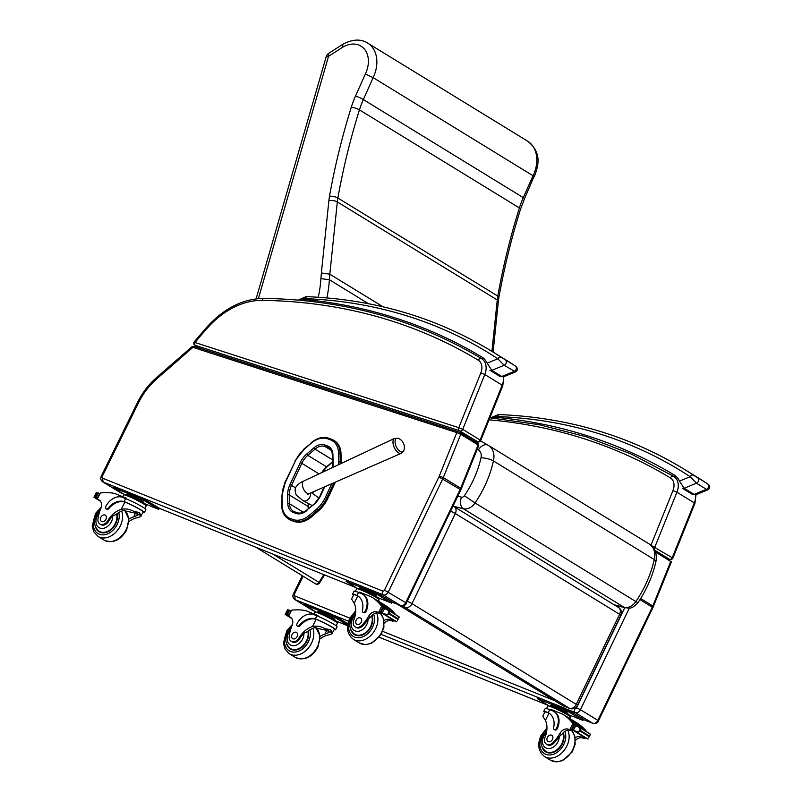 <?xml version="1.0" encoding="UTF-8"?>
<svg xmlns="http://www.w3.org/2000/svg" width="802" height="802" viewBox="0 0 802 802"><rect width="100%" height="100%" fill="white"/><g stroke="black" fill="none" stroke-linecap="round" stroke-linejoin="round"><path stroke-width="1.2" d="M323.797 574.613L319.016 582.392A3.048 2.256 121.5 0 1 315.507 583.806L315.507 583.806A3.048 2.256 121.5 0 1 315.497 583.806L255.898 547.255L315.497 583.806A3.048 3.048 0 0 0 319.687 582.803L272.85 554.092M637.951 602.653C630.823 610.202 629.47 607.716 625.229 607.796L624.136 607.335A12.13 9.002 121.5 0 0 635.866 601.55L475.065 502.964C483.927 489.822 490.062 475.817 493.471 460.96A18.356 13.624 -58.5 0 0 488.488 445.431A18.356 13.624 -58.5 0 0 488.278 445.31A9.133 6.115 120.1 0 0 488.197 445.26A9.133 6.115 120.1 0 0 478.393 449.952A9.223 6.847 121.5 0 1 481 457.822A9.133 2.576 12.5 0 1 493.471 460.96L654.272 559.555L655.926 561.611C657.319 553.32 654.342 549.139 653.901 548.568L649.289 544.027A18.356 13.624 121.5 0 1 654.272 559.555C650.863 574.412 644.728 588.407 635.866 601.55L637.961 602.653C646.612 589.851 652.607 576.157 655.936 561.58M625.229 607.796L614.733 605.129M461.481 497.17A9.133 5.965 104.4 0 0 463.335 508.739A12.13 9.002 -58.5 0 0 475.065 502.964L464.388 495.736A3.007 2.226 121.5 0 1 461.481 497.17L457.762 496.227M291.537 520.508L294.154 521.46L291.537 520.508A21.674 16.08 121.5 0 1 289.332 519.455L288.399 518.874A21.674 16.08 -58.5 0 0 290.595 519.937A1.093 0.722 -70.1 0 1 290.434 518.563A20.571 15.268 121.5 0 1 282.214 505.4L282.053 496.628A26.666 19.789 121.5 0 1 285.151 482.864L295.367 461A26.666 19.789 121.5 0 1 304.169 449.3L311.336 443.125A20.581 15.268 121.5 0 1 327.717 438.854L330.324 439.797A20.581 15.278 121.5 0 1 338.534 452.97L338.695 461.741A26.656 19.789 121.5 0 1 338.584 464.689M331.747 483.726L325.341 497.43L327.677 498.664L335.416 482.132M340.178 463.947A27.759 20.601 -58.5 0 0 340.218 461.842L340.068 453.07A21.674 16.09 -58.5 0 0 333.602 440.248L334.544 440.819A21.674 16.09 121.5 0 1 341 453.641L341.161 462.413A27.759 20.601 121.5 0 1 341.151 463.486M293.051 519.516A1.093 0.722 -70.1 0 0 293.211 520.879A21.674 16.08 -58.5 0 0 310.404 516.418L311.346 516.999L318.464 510.894L316.489 509.17L309.372 515.275A20.581 15.268 121.5 0 1 293.051 519.516L290.434 518.563M311.346 516.999A21.674 16.08 121.5 0 1 294.154 521.46M327.677 498.664A27.769 20.611 121.5 0 1 318.464 510.894M407.276 601.199A6.085 0.551 25.7 0 1 411.987 603.665A6.085 4.521 121.5 0 1 405.11 607.495L569.39 708.216A6.085 4.521 -58.5 0 0 576.257 704.387A6.085 0.551 25.7 0 1 577.5 705.399L620.828 615.284A6.085 0.551 -154.3 0 0 619.595 614.282A6.085 4.521 -58.5 0 0 618.522 607.465L454.253 506.734A6.085 6.085 0 0 0 453.25 506.242L453.25 506.242A6.085 4.04 111 0 1 453.691 506.463A6.085 4.521 121.5 0 1 454.253 506.734L454.253 506.734A6.085 4.521 121.5 0 1 455.315 513.561A6.085 0.551 -154.3 0 0 450.604 511.095M618.522 607.465L618.522 607.465A6.085 6.085 0 0 1 620.828 615.284M398.153 604.578A6.085 4.04 111 0 0 398.734 605.049L563.014 705.77L569.39 708.216A6.085 4.04 111 0 0 569.831 708.437L569.831 708.437A6.085 6.085 0 0 0 577.5 705.399M403.697 605.62A6.085 4.04 111 0 0 405.11 607.495L398.734 605.049M563.014 705.77A6.085 4.04 111 0 0 563.455 705.991L569.831 708.437M404.028 450.032A9.885 9.885 0 0 0 398.784 438.524L394.624 438.393A8.16 4.14 65.6 0 0 394.253 447.526A8.16 4.14 65.6 0 0 401.371 453.27L404.028 450.032A7.398 3.749 -114.4 0 1 399.025 450.644A7.398 3.749 -114.4 0 1 395.055 441.902A7.398 3.749 -114.4 0 1 398.805 438.524A7.398 3.749 -114.4 0 1 398.995 438.624M477.621 443.275A1.524 1.133 121.5 0 1 477.791 443.356L460.418 432.709A1.524 1.133 121.5 0 0 460.238 432.619L458.273 431.737A1.524 1.002 107.9 0 0 458.142 431.666L194.254 346.444L192.099 346.614L192.911 347.356A1.524 1.002 -72.1 0 1 194.254 346.444L194.254 346.444A1.524 1.002 -72.1 0 1 194.395 346.504L457.972 431.636M102.646 478.213L103.047 481.992L120.631 492.759L102.666 481.812A4.561 3.388 -58.5 0 0 103.047 481.992L383.135 594.853A4.561 3.388 -58.5 0 0 388.328 591.996L442.774 478.794A15.218 11.288 -58.5 0 0 443.305 477.591L460.689 488.248L478.122 444.95L478.724 445.491L477.791 443.356A1.524 1.133 121.5 0 1 478.122 444.95L460.739 434.293L456.799 432.589L439.336 475.947A12.17 9.033 121.5 0 1 438.905 476.909L384.469 590.112A1.524 1.133 121.5 0 1 382.734 591.064L102.646 478.213A1.524 1.133 121.5 0 1 102.265 476.428L138.606 402.594A57.814 42.907 121.5 0 1 156.721 378.885L192.911 347.356L456.799 432.589A1.524 1.002 107.9 0 1 458.132 431.666A1.524 1.002 107.9 0 0 458.132 431.666L460.408 432.699M308.74 503.726A21.373 15.86 -58.5 0 0 308.369 508.207L308.369 508.668M332.549 462.072L328.148 465.872A21.373 15.86 -58.5 0 0 322.815 472.087M313.371 491.776L312.559 493.491M123.267 493.821L120.831 492.819M477.671 441.852A2.286 1.504 -72.1 0 1 477.621 441.842L477.621 441.842A2.286 1.504 -72.1 0 1 477.411 441.742L472.649 440.208M472.759 440.268L477.621 441.842C478.664 442.313 479.696 441.882 480.709 440.569L480.107 440.007A2.286 1.694 121.5 0 1 477.521 441.651L477.411 441.742M460.137 430.995A2.286 1.694 121.5 0 0 462.724 429.351L484.799 374.524L502.182 385.181L480.107 440.007L462.724 429.351L458.774 427.677A2.286 1.504 107.9 0 0 459.155 430.554L477.521 441.651M194.956 342.163L194.996 342.514A378.454 280.89 121.5 0 1 207.908 327.497A76.07 56.461 121.5 0 1 262.134 300.369A728.717 540.859 121.5 0 1 478.233 360.178A12.17 9.033 121.5 0 1 480.839 372.88L458.774 427.677L194.996 342.514A2.286 1.504 107.9 0 0 195.377 345.391L459.155 430.554M482.493 359.296L482.874 357.662L481.651 358.705M300.148 300.269L302.204 299.236C300.038 298.905 298.996 299.246 299.066 300.279M514.764 365.592A3.048 2.035 123.3 0 0 514.724 365.562L514.724 365.562A3.048 2.035 123.3 0 0 514.694 365.542L501.22 357.281A649.62 482.142 -58.5 0 0 491.606 351.176C436.669 317.702 375.246 299.537 307.336 296.68A3.048 1.885 -87.7 0 0 305.472 298.655A646.572 479.887 121.5 0 1 497.841 358.785A3.048 2.035 -56.7 0 1 501.22 357.281M503.536 376.82L501.801 376.489L491.806 370.354L487.145 363.176A25.784 19.138 -58.5 0 0 482.874 357.662A733.289 544.247 -58.5 0 0 302.204 299.236A13.083 9.704 121.5 0 1 304.449 298.695A3.048 1.754 83 0 1 305.823 296.74L298.334 300.108M487.145 363.176L497.841 358.785L504.147 365.281A3.048 2.256 -58.5 0 0 506.273 362.755A3.048 2.256 -58.5 0 0 505.541 360.068M515.536 366.193A3.048 2.256 -58.5 0 1 516.267 368.88A3.048 2.256 -58.5 0 1 514.142 371.406L501.801 376.489A3.048 2.256 121.5 0 1 499.957 376.419L489.962 370.293A3.048 2.256 121.5 0 0 491.806 370.354L504.147 365.281L515.576 371.867C518.272 369.902 517.982 367.797 514.724 365.562L505.08 359.436A649.62 482.142 121.5 0 1 514.694 365.542M499.957 376.419L503.526 376.83L515.566 371.867M583.385 719.524L592.838 723.334C596.367 723.554 598.242 722.742 598.452 720.878L652.888 607.675L671.384 561.871L655.535 551.997M316.66 612.387L304.96 605.219L304.339 604.718L305.321 604.999L305.863 603.906L295.166 599.716L312.75 610.472L294.785 599.525A4.561 3.388 -58.5 0 0 295.166 599.716L294.765 595.936A1.524 1.133 121.5 0 1 294.384 594.152L303.186 576.257M315.066 611.415L312.95 610.543M665.76 558.262L669.75 559.545A2.286 1.504 -72.1 0 1 669.75 559.545A2.286 1.504 -72.1 0 1 669.74 559.545A2.286 1.504 -72.1 0 1 669.53 559.445L665.65 558.202M669.75 559.545C670.793 560.017 671.815 559.596 672.828 558.272L672.236 557.721A2.286 1.694 121.5 0 1 669.64 559.355L669.53 559.445M653.79 548.398A2.286 1.694 121.5 0 0 654.853 547.064L676.928 492.227L694.311 502.894L672.236 557.721L651.284 545.5M674.813 477.17L675.194 475.576L674.382 476.829M492.719 418.012L494.523 417.15C492.358 416.819 491.315 417.16 491.385 418.193M707.083 483.506A3.048 2.035 123.3 0 0 707.043 483.476L707.043 483.476A3.048 2.035 123.3 0 0 707.013 483.456L693.54 475.195A649.62 482.142 -58.5 0 0 683.926 469.09C628.989 435.616 567.565 417.451 499.656 414.594A3.048 1.885 -87.7 0 0 497.791 416.569A646.572 479.887 121.5 0 1 690.161 476.699A3.048 2.035 -56.7 0 1 693.54 475.195M679.464 481.09L690.161 476.699L696.467 483.195L706.462 489.32L694.121 494.403A3.048 2.256 121.5 0 1 692.276 494.333L695.845 494.744L694.121 494.403L684.126 488.268L679.464 481.09A25.784 19.138 -58.5 0 0 675.194 475.576A733.289 544.247 -58.5 0 0 494.523 417.15A13.083 9.704 121.5 0 1 496.769 416.609A3.048 1.754 83 0 1 498.132 414.654L490.804 417.842M707.855 484.107A3.048 2.256 -58.5 0 1 708.587 486.794A3.048 2.256 -58.5 0 1 706.462 489.32L707.895 489.781C710.592 487.817 710.301 485.711 707.043 483.476L697.399 477.35A649.62 482.142 121.5 0 1 707.013 483.456M326.163 56.792L326.163 56.792A6.085 1.414 16.1 0 1 328.529 56.351A6.085 2.216 -122.9 0 1 328.7 53.373A6.085 6.085 0 0 0 326.163 56.792L256.099 298.835M258.404 298.595L328.529 56.351L342.594 47.268L342.865 44.23C352.69 39.128 360.95 38.747 367.657 43.087L527.586 141.142A30.937 22.967 121.5 0 1 533.079 175.688L523.285 197.633A73.022 54.195 -58.5 0 0 519.385 207.929A592.016 439.396 -58.5 0 0 497.801 296.078A48.681 36.13 -58.5 0 0 497.26 299.968L491.917 351.366M342.594 47.268A24.852 18.446 121.5 0 1 364.329 49.002A24.852 18.446 121.5 0 1 365.361 73.974L355.527 96.019A79.107 58.716 -58.5 0 0 351.306 107.177A598.102 443.917 -58.5 0 0 329.502 196.229A54.767 40.651 -58.5 0 0 328.89 200.61L321.371 272.951L329.812 274.174L337.321 201.914A48.681 36.13 121.5 0 1 337.873 198.024A592.016 439.396 121.5 0 1 359.456 109.874A73.022 54.195 121.5 0 1 363.346 99.568L523.285 197.633A6.085 0.712 -155.9 0 1 524.498 198.685L534.072 176.38L373.141 77.624A30.937 22.967 -58.5 0 0 367.657 43.087M321.371 272.951L320.92 278.635L329.371 279.728L368.469 303.697M326.875 297.913A114.004 84.611 -58.5 0 0 329.371 279.728L329.812 274.174L383.035 306.805M365.361 73.974L373.141 77.624L363.346 99.568A6.085 0.712 -155.9 0 0 355.527 96.019M357.752 595.906L354.183 603.164L351.567 599.034L353.682 594.733A12.521 1.043 26.2 0 1 357.06 595.605L357.752 595.906A17.243 12.802 121.5 0 1 358.093 596.087M354.183 603.164A21.213 15.749 121.5 0 1 353.832 619.906A6.707 4.972 121.5 0 0 355.236 626.923A6.707 4.972 121.5 0 0 362.053 625.059L362.955 625.62A6.707 4.972 121.5 0 1 356.138 627.475L355.236 626.923M356.329 595.154L357.02 595.465A17.243 12.802 -58.5 0 1 357.732 595.856A17.243 12.802 -58.5 0 1 362.374 610.593A1.915 1.414 -58.5 0 0 362.895 612.227A1.915 1.414 -58.5 0 0 365.211 611.134A14.937 11.088 -58.5 0 0 362.674 594.232A14.937 11.088 -58.5 0 0 361.441 593.61L358.514 592.427A13.804 1.153 -153.8 0 0 354.023 591.174L352.539 594.172A13.804 1.153 26.2 0 1 356.329 595.154L357.06 595.605M353.471 595.174A13.804 1.153 26.2 0 1 352.539 594.172M359.306 592.748L359.607 592.137L371.366 596.878A64.691 48.01 121.5 0 1 371.396 596.888A64.691 48.01 121.5 0 1 381.642 606.312L382.594 607.685M384.118 608.598A1.434 1.063 -58.5 0 0 383.927 607.956A64.691 48.01 -58.5 0 0 378.434 601.871L378.594 602.011M384.579 608.748A5.123 3.799 -58.5 0 1 384.559 608.728A64.691 48.01 -58.5 0 0 378.604 601.971M393.08 612.798A64.691 48.01 -58.5 0 0 392.198 611.736L392.158 611.124L381.712 605.069A64.691 48.01 -58.5 0 1 382.183 605.61L392.188 611.746M393.251 612.908A64.691 48.01 -58.5 0 0 392.228 611.685M395.196 614.101A64.691 48.01 -58.5 0 0 385.702 605.67A64.691 48.01 -58.5 0 0 385.682 605.65L371.426 596.909M381.211 604.518L380.719 604.006A64.691 48.01 -58.5 0 1 381.211 604.518L381.922 604.959M380.208 603.475L379.707 602.984A64.691 48.01 -58.5 0 1 380.208 603.475L380.9 603.896M362.053 625.059A33.544 24.892 121.5 0 0 368.649 616.247A7.83 5.804 121.5 0 1 376.89 611.896A43.118 32 121.5 0 1 378.594 612.497L381.15 612.177M378.654 612.527L380.599 613.72A1.434 1.063 -58.5 0 0 382.003 613.179M398.784 617.63L397.301 620.658L398.784 617.63M397.301 620.658L399.266 617.039M382.594 607.695L383.988 608.558L382.594 607.695A5.123 3.799 -58.5 0 0 383.115 608.137L387.145 609.55L389.06 611.665L389.381 613.38L387.577 614.693L383.426 613.59L396.789 621.871M362.674 594.232L363.406 594.673A14.937 11.088 121.5 0 1 365.943 611.575A1.915 1.414 121.5 0 1 363.617 612.668L362.895 612.227M380.599 613.72A43.118 32 -58.5 0 0 378.835 613.089A7.83 5.804 -58.5 0 0 371.095 616.658L368.038 619.274A33.544 24.892 121.5 0 1 362.955 625.62M383.176 608.177L381.12 612.207L383.426 613.59M382.253 612.688L384.519 608.728M359.356 588.748L359.757 587.926L367.105 590.894L376.028 595.595L377.451 597.65M376.028 595.595L375.627 596.407A10.616 0.882 26.2 0 1 377.802 598.132L377.642 598.452M367.105 590.894L366.704 591.706M358.604 589.079L358.755 588.758A10.616 0.882 26.2 0 1 365.241 591.034A10.616 0.882 26.2 0 1 375.637 596.407M387.927 609.64L398.053 616.237L387.466 609.751M390.263 609.51L380.138 602.903M391.256 610.573L381.15 603.926M382.183 605.61L382.143 604.989M381.12 612.207A5.123 3.799 -58.5 0 0 380.399 612.147L395.005 621.099A5.123 3.799 -58.5 0 1 395.597 621.139M382.534 607.655L380.399 612.147M384.008 620.537A7.83 5.804 -58.5 0 1 389.251 619.475A43.118 32 -58.5 0 1 391.015 620.106L392.9 621.279A43.118 32 -58.5 0 0 391.196 620.668A7.83 5.804 -58.5 0 0 384.268 623.214M393.722 619.886L392.96 621.299L393.872 620.457M391.015 620.106A1.434 1.063 -58.5 0 0 392.419 619.565M355.376 591.305L356.639 588.728A12.521 1.043 26.2 0 1 360.72 589.871A12.521 1.043 26.2 0 1 376.559 597.761A12.521 1.043 26.2 0 1 379.115 599.796L378.424 601.199M358.344 588.999L346.023 581.32L373.361 592.217L391.737 603.154L377.501 597.54M352.128 584.468L348.008 582.382L352.248 584.227M376.9 594.442L372.77 592.357L377.01 594.212M389.06 601.901L384.94 599.826L389.181 601.67M346.023 581.32L346.554 580.237L347.547 580.508L373.892 591.124L391.647 601.57L392.268 602.061L391.737 603.154M355.537 635.174A13.694 10.165 121.5 0 1 354.644 634.252M350.865 629.931A13.694 10.165 -58.5 0 0 354.394 634.603A13.694 10.165 -58.5 0 0 368.068 631.074A13.694 10.165 -58.5 0 0 372.068 615.455M361.231 622.202A3.649 2.707 -58.5 0 0 360.609 618.071A3.649 2.707 -58.5 0 0 356.389 619.766A3.649 2.707 -58.5 0 0 356.8 624.297A3.649 2.707 -58.5 0 0 361.231 622.202M128.871 519.125A21.213 15.749 121.5 0 1 133.643 516.899L137.884 515.135L136.2 513.29L123.227 510.513A21.213 15.749 121.5 0 0 115.909 514.583L112.691 515.957A21.213 15.749 121.5 0 0 108.661 521.31L107.749 520.749A21.213 15.749 121.5 0 1 121.272 509.32C125.513 508.368 129.754 509.1 134.004 511.516L139.418 512.498L141.022 515.816L134.004 511.516M128.911 521.651A21.213 15.749 -58.5 0 1 135.588 518.092C139.799 517.12 141.603 516.368 141.022 515.816L143.247 511.957A12.521 1.043 26.2 0 0 137.433 508.057A12.521 1.043 26.2 0 0 125.613 502.343L124.12 501.621A17.243 12.802 -58.5 0 0 108.11 508.137A1.915 1.414 -58.5 0 1 106.095 508.749L106.816 509.2A1.915 1.414 121.5 0 0 108.831 508.588A17.243 12.802 121.5 0 1 124.841 502.062L125.613 502.343M124.881 501.892A13.804 1.153 26.2 0 1 137.944 508.197A13.804 1.153 26.2 0 1 144.4 512.518L145.874 509.511A13.804 1.153 -153.8 0 0 139.007 504.969A13.804 1.153 -153.8 0 0 125.613 498.583L122.686 497.41A14.937 11.088 -58.5 0 0 105.764 506.593A1.915 1.414 -58.5 0 0 106.095 508.749M144.4 512.518A13.804 1.153 26.2 0 1 143.037 512.388M96.982 498.603L100.32 492.959A64.691 48.01 121.5 0 1 114.947 493.551L126.706 498.293L126.395 498.914M96.942 498.724L94.245 497.07L95.508 497.12A5.123 3.799 121.5 0 1 96.039 497.561L96.16 497.641M97.603 493.06L98.265 493.12A5.123 3.799 121.5 0 1 97.513 493.06L96.441 492.348L97.633 493.08M93.964 497.18L96.441 492.348M97.513 493.06L96.671 492.749L94.646 496.859L95.508 497.12L97.513 493.06M126.445 494.904L126.846 494.082L134.205 497.05L143.127 501.741L144.54 503.806M134.205 497.05L133.804 497.862M143.127 501.741L142.726 502.563M125.693 495.235L125.854 494.914A10.616 0.882 26.2 0 1 135.769 498.804A10.616 0.882 26.2 0 1 144.891 504.288L144.741 504.608M98.235 493.12L96.1 497.611M107.749 520.749A6.707 4.972 121.5 0 1 99.899 524.037A6.707 4.972 121.5 0 1 98.024 518.673A33.544 24.892 121.5 0 1 100.851 508.338A7.83 5.804 121.5 0 0 99.247 500.077A7.83 5.804 121.5 0 0 98.917 499.887A43.118 32 121.5 0 0 97.273 499.145L99.047 500.258A1.434 1.063 121.5 0 1 98.937 500.177M99.047 500.258A1.434 1.063 121.5 0 0 99.157 500.318A43.118 32 121.5 0 1 100.029 500.689M99.157 500.318L97.212 499.125L97.724 497.972M122.826 496.729L123.739 494.884A12.521 1.043 26.2 0 1 135.428 499.486A12.521 1.043 26.2 0 1 146.205 505.952L144.941 508.518M125.443 495.145L113.734 487.977L113.112 487.476L113.643 486.393L140.982 497.28L159.357 508.217L158.826 509.31L157.834 509.029L144.601 503.696M113.112 487.476L140.45 498.373L158.826 509.31M152.711 506.172L156.841 508.247L152.711 506.172M140.54 498.704L144.671 500.789L140.54 498.704M115.779 488.729L119.909 490.804L115.779 488.729M99.308 531.375A13.694 10.165 -58.5 0 0 100.2 532.297M117.082 513.661A13.694 10.165 121.5 0 1 115.699 523.866A13.694 10.165 121.5 0 1 99.057 531.716A13.694 10.165 121.5 0 1 95.528 527.054M108.661 521.31A6.707 4.972 121.5 0 1 100.801 524.598L99.899 524.037M100.841 517.28A3.649 2.707 -58.5 0 0 101.463 521.41A3.649 2.707 -58.5 0 0 105.684 519.716A3.649 2.707 -58.5 0 0 105.283 515.185A3.649 2.707 -58.5 0 0 100.841 517.28M548.979 713.148L545.41 720.407L542.794 716.276L544.909 711.976A12.521 1.043 26.2 0 1 548.287 712.848L548.979 713.148A17.243 12.802 121.5 0 1 549.32 713.329M545.41 720.407A21.213 15.749 121.5 0 1 545.059 737.148A6.707 4.972 121.5 0 0 546.453 744.166A6.707 4.972 121.5 0 0 553.28 742.301L554.182 742.863A6.707 4.972 121.5 0 1 547.365 744.717L546.453 744.166M547.555 712.397L548.247 712.707A17.243 12.802 -58.5 0 1 548.959 713.098A17.243 12.802 -58.5 0 1 553.601 727.835A1.915 1.414 -58.5 0 0 554.112 729.469A1.915 1.414 -58.5 0 0 556.438 728.376A14.937 11.088 -58.5 0 0 553.901 711.474A14.937 11.088 -58.5 0 0 552.668 710.853L549.741 709.67A13.804 1.153 -153.8 0 0 545.24 708.417L543.766 711.414A13.804 1.153 26.2 0 1 547.555 712.397L548.287 712.848M544.698 712.417A13.804 1.153 26.2 0 1 543.766 711.414M550.533 709.991L550.834 709.379L562.593 714.121A64.691 48.01 121.5 0 1 562.623 714.141A64.691 48.01 121.5 0 1 572.869 723.554L573.811 724.928M575.345 725.84A1.434 1.063 -58.5 0 0 575.144 725.198A64.691 48.01 -58.5 0 0 569.661 719.113L569.811 719.254M575.796 725.99A5.123 3.799 -58.5 0 1 575.786 725.97A64.691 48.01 -58.5 0 0 569.831 719.214M584.307 730.041A64.691 48.01 -58.5 0 0 583.425 728.978L583.385 728.366L572.939 722.311A64.691 48.01 -58.5 0 1 573.4 722.853L583.415 728.988M584.468 730.151A64.691 48.01 -58.5 0 0 583.455 728.928M586.412 731.344A64.691 48.01 -58.5 0 0 576.929 722.913A64.691 48.01 -58.5 0 0 576.899 722.893L562.643 714.151M572.428 721.76L571.946 721.249A64.691 48.01 -58.5 0 1 572.428 721.76L573.149 722.201M571.425 720.717L570.934 720.226A64.691 48.01 -58.5 0 1 571.425 720.717L572.127 721.138M553.28 742.301A33.544 24.892 121.5 0 0 559.876 733.489A7.83 5.804 121.5 0 1 568.107 729.138A43.118 32 121.5 0 1 569.811 729.74L572.367 729.419M569.881 729.77L571.826 730.963A1.434 1.063 -58.5 0 0 573.229 730.422M590.011 734.873L588.518 737.9L590.011 734.873M588.518 737.9L590.493 734.281M573.811 724.938L575.214 725.8L573.811 724.938A5.123 3.799 -58.5 0 0 574.342 725.379L578.372 726.792L580.287 728.908L580.598 730.622L578.793 731.935L574.653 730.833L588.016 739.113M553.901 711.474L554.623 711.915A14.937 11.088 121.5 0 1 557.169 728.817A1.915 1.414 121.5 0 1 554.844 729.92L554.112 729.469M571.826 730.963A43.118 32 -58.5 0 0 570.062 730.331A7.83 5.804 -58.5 0 0 562.312 733.9L559.255 736.517A33.544 24.892 121.5 0 1 554.182 742.863M574.402 725.419L572.347 729.449L574.653 730.833M573.47 729.93L575.746 725.97M550.583 705.991L550.984 705.169L558.332 708.136L567.255 712.838L568.668 714.893M567.255 712.838L566.854 713.65A10.616 0.882 26.2 0 1 569.029 715.374L568.869 715.695M558.332 708.136L557.931 708.948M549.821 706.321L549.982 706.001A10.616 0.882 26.2 0 1 556.468 708.276A10.616 0.882 26.2 0 1 566.854 713.65M579.154 726.883L589.28 733.479L578.693 726.993M581.49 726.752L571.365 720.146M582.483 727.815L572.377 721.168M573.4 722.853L573.37 722.231M572.347 729.449A5.123 3.799 -58.5 0 0 571.625 729.389L586.232 738.341A5.123 3.799 -58.5 0 1 586.823 738.381M573.761 724.898L571.625 729.389M575.234 737.78A7.83 5.804 -58.5 0 1 580.478 736.717A43.118 32 -58.5 0 1 582.242 737.349L584.127 738.522A43.118 32 -58.5 0 0 582.422 737.91A7.83 5.804 -58.5 0 0 575.485 740.457M584.939 737.128L584.187 738.542L585.089 737.7M582.242 737.349A1.434 1.063 -58.5 0 0 583.645 736.807M546.603 708.547L547.866 705.971A12.521 1.043 26.2 0 1 551.946 707.113A12.521 1.043 26.2 0 1 567.776 715.003A12.521 1.043 26.2 0 1 570.342 717.038L569.641 718.442M549.571 706.241L537.24 698.562L564.578 709.459L582.954 720.396L568.728 714.782M543.355 701.71L539.225 699.625L543.465 701.469M568.117 711.685L563.996 709.6L568.237 711.454M580.287 719.143L576.167 717.068L580.407 718.913M381.191 634.382L565.119 708.366L582.874 718.813L583.495 719.304L582.954 720.396M546.753 752.416A13.694 10.165 121.5 0 1 545.861 751.494M542.082 747.173A13.694 10.165 -58.5 0 0 545.611 751.845A13.694 10.165 -58.5 0 0 559.295 748.316A13.694 10.165 -58.5 0 0 563.295 732.697M552.458 739.444A3.649 2.707 -58.5 0 0 551.836 735.314A3.649 2.707 -58.5 0 0 547.616 737.008A3.649 2.707 -58.5 0 0 548.017 741.539A3.649 2.707 -58.5 0 0 552.458 739.444M320.088 636.367A21.213 15.749 121.5 0 1 324.86 634.141L329.111 632.377L327.427 630.532L314.444 627.755A21.213 15.749 121.5 0 0 307.126 631.826L303.918 633.199A21.213 15.749 121.5 0 0 299.878 638.552L298.976 637.991A21.213 15.749 121.5 0 1 312.499 626.562C316.73 625.61 320.98 626.342 325.221 628.758L330.645 629.74L332.239 633.059L325.221 628.758M320.128 638.893A21.213 15.749 -58.5 0 1 326.805 635.334C331.015 634.362 332.83 633.61 332.239 633.059L334.474 629.199A12.521 1.043 26.2 0 0 328.66 625.299A12.521 1.043 26.2 0 0 316.84 619.585L315.336 618.863A17.243 12.802 -58.5 0 0 299.326 625.38A1.915 1.414 -58.5 0 1 297.311 625.991L298.043 626.442A1.915 1.414 121.5 0 0 300.058 625.831A17.243 12.802 121.5 0 1 316.068 619.304L316.84 619.585M316.108 619.134A13.804 1.153 26.2 0 1 329.171 625.44A13.804 1.153 26.2 0 1 335.617 629.76L337.101 626.753A13.804 1.153 -153.8 0 0 330.234 622.212A13.804 1.153 -153.8 0 0 316.83 615.826L313.903 614.653A14.937 11.088 -58.5 0 0 296.991 623.836A1.915 1.414 -58.5 0 0 297.311 625.991M335.617 629.76A13.804 1.153 26.2 0 1 334.264 629.63M288.199 615.846L291.547 610.202A64.691 48.01 121.5 0 1 306.163 610.793L317.923 615.535L317.622 616.157M288.159 615.966L285.462 614.312L286.735 614.362A5.123 3.799 121.5 0 1 287.266 614.813L287.387 614.883M288.83 610.302L289.492 610.362A5.123 3.799 121.5 0 1 288.74 610.302L287.667 609.59L288.86 610.322M285.191 614.422L287.667 609.59M288.74 610.302L287.888 609.991L285.863 614.101L286.735 614.362L288.74 610.302M317.672 612.147L318.073 611.324L325.422 614.292L334.354 618.994L335.767 621.049M325.422 614.292L325.021 615.104M334.354 618.994L333.943 619.806M316.92 612.477L317.071 612.157A10.616 0.882 26.2 0 1 326.985 616.046A10.616 0.882 26.2 0 1 336.118 621.53L335.958 621.851M289.452 610.362L287.317 614.853M298.976 637.991A6.707 4.972 121.5 0 1 291.126 641.279A6.707 4.972 121.5 0 1 289.241 635.916A33.544 24.892 121.5 0 1 292.068 625.58A7.83 5.804 121.5 0 0 290.474 617.319A7.83 5.804 121.5 0 0 290.134 617.129A43.118 32 121.5 0 0 288.499 616.397L290.264 617.5A1.434 1.063 121.5 0 1 290.164 617.42M290.264 617.5A1.434 1.063 121.5 0 0 290.384 617.56A43.118 32 121.5 0 1 291.256 617.931M290.384 617.56L288.439 616.367L288.941 615.214M314.053 613.971L314.955 612.126A12.521 1.043 26.2 0 1 326.655 616.728A12.521 1.043 26.2 0 1 337.431 623.194L336.168 625.76M305.863 603.906L332.208 614.522L347.928 623.715M305.321 604.999L331.677 615.615L347.707 624.999M347.617 625.69L335.817 620.938M347.657 625.4L343.256 623.214L347.677 625.179M331.767 615.946L335.898 618.031L331.767 615.946M307.006 605.971L311.126 608.056L307.006 605.971M290.535 648.617A13.694 10.165 -58.5 0 0 291.427 649.54M308.309 630.903A13.694 10.165 121.5 0 1 306.925 641.109A13.694 10.165 121.5 0 1 290.284 648.958A13.694 10.165 121.5 0 1 286.755 644.297M299.878 638.552A6.707 4.972 121.5 0 1 292.028 641.841L291.126 641.279M292.068 634.522A3.649 2.707 -58.5 0 0 292.69 638.663A3.649 2.707 -58.5 0 0 296.9 636.958A3.649 2.707 -58.5 0 0 296.499 632.437A3.649 2.707 -58.5 0 0 292.068 634.522M649.079 543.896A18.356 13.624 121.5 0 1 649.289 544.027L488.197 445.26M453 506.122L463.335 508.739L624.136 607.335L614.202 604.808M481 457.822C477.932 471.235 472.388 483.877 464.388 495.736M320.559 495.686L314.003 504.398A19.849 14.737 -58.5 0 0 320.559 495.686L324.7 486.814M314.244 503.977L306.775 510.042L314.003 504.398M307.116 510.112L306.775 510.042C303.346 512.809 300.108 513.681 297.041 512.678A1.213 0.802 109.9 0 0 295.928 513.39A13.764 10.215 -58.5 0 0 306.875 510.533M297.141 512.719A1.213 0.802 109.9 0 0 297.041 512.678L294.424 511.726A1.213 0.802 109.9 0 0 293.311 512.448L295.928 513.39M332.8 467.406A19.849 14.727 -58.5 0 0 333.101 463.516A1.213 0.531 179 0 0 332.579 463.957L332.419 455.185C331.998 451.305 330.825 448.93 328.9 448.067L328.9 448.067A12.551 9.313 121.5 0 0 327.627 447.456L329.983 448.899M296.93 512.648L294.524 511.776A1.213 0.802 109.9 0 0 294.424 511.726L293.251 511.165A12.541 9.313 121.5 0 1 289.512 503.756A1.213 0.531 179 0 0 287.818 503.646A13.754 10.215 -58.5 0 0 293.311 512.448M333.101 463.516L332.94 454.744A1.213 0.531 179 0 0 332.419 455.185M294.334 511.706A12.541 9.313 121.5 0 1 293.251 511.165M332.94 454.744A13.764 10.215 -58.5 0 0 327.447 445.932A1.213 0.802 109.9 0 0 327.627 447.456L325.021 446.513A1.213 0.802 109.9 0 1 324.83 444.99A13.764 10.215 -58.5 0 0 313.893 447.847L315.036 449.12A12.541 9.313 121.5 0 1 325.021 446.513L331.056 450.213M303.336 512.227L289.512 503.756L289.352 494.984A1.213 0.531 179 0 0 287.657 494.874L287.818 503.646M327.447 445.932L324.83 444.99M308.309 503.496A18.626 13.824 -58.5 0 0 308.128 506.493L289.352 494.984A18.626 13.824 121.5 0 1 291.517 485.36L289.963 484.629A19.849 14.727 -58.5 0 0 287.657 494.874M295.657 487.897L291.517 485.36L301.813 463.325L300.259 462.584L289.963 484.629M313.893 447.847L306.675 454.062L307.828 455.335L315.036 449.12L332.509 459.827M319.026 473.872L301.813 463.325A18.205 13.514 121.5 0 1 307.828 455.335L326.604 466.844A18.205 13.514 -58.5 0 0 321.803 472.568M306.675 454.062A19.428 14.416 -58.5 0 0 300.259 462.584M325.341 497.43A26.666 19.789 121.5 0 1 316.489 509.17M308.138 506.794L308.168 508.839M312.499 492.157L312.038 493.13M332.539 461.721L326.604 466.844L322.053 472.448M309.372 515.275L310.404 516.418L317.522 510.313A27.769 20.611 -58.5 0 0 326.745 498.092L333.893 482.794M341.161 462.413L338.695 461.741M326.755 466.704L332.549 461.912M327.717 438.854A1.093 0.722 -70.1 0 1 328.8 438.243L331.226 439.125M282.214 505.4L281.743 505.811C281.943 511.746 284.159 516.097 288.399 518.874M282.053 496.628L281.743 505.811M285.151 482.864L281.592 497.039M295.367 461L284.79 482.784M304.169 449.3L295.006 460.919M311.336 443.125L304.078 448.849M341 453.641L338.534 452.97M330.324 439.797A1.093 0.722 -70.1 0 1 331.406 439.195A21.674 16.09 -58.5 0 1 333.602 440.248L328.71 438.203C322.885 436.378 317.071 437.872 311.246 442.674M455.315 513.561L619.595 614.282L576.257 704.387L411.987 603.665L455.315 513.561M308.118 493.611L307.457 494.453L309.392 493.511A6.847 3.469 -114.4 0 1 304.249 490.253A6.847 3.469 -114.4 0 1 302.555 482.583A6.847 3.469 -114.4 0 1 303.737 481.04C300.048 482.654 297.552 484.528 296.259 486.654C294.785 488.127 294.785 490.954 296.269 495.135L303.006 500.679A5.704 4.231 121.5 0 0 308.128 499.526A5.704 4.231 121.5 0 0 310.474 493.791A5.704 4.231 121.5 0 0 310.354 493.09M460.418 432.709A1.524 1.133 121.5 0 1 460.739 434.293L443.305 477.591L439.336 475.947M192.099 346.614L156.46 377.662A3.048 0.792 48.9 0 0 156.721 378.885M156.46 377.662C148.651 384.519 142.365 392.729 137.613 402.313L138.606 402.594M137.613 402.313L101.273 476.147L102.265 476.428M392.218 602.162L400.519 605.51L383.135 594.853A3.048 2.025 -68.1 0 1 382.734 591.064M392.208 602.182L400.719 605.61A3.048 2.025 -68.1 0 1 400.519 605.51A4.561 3.388 -58.5 0 0 405.722 602.653L384.469 590.112M400.719 605.61C404.248 605.831 406.123 605.019 406.333 603.154L405.722 602.653L460.158 489.451L438.905 476.909M406.333 603.154L460.769 489.952L460.158 489.451A15.218 11.288 -58.5 0 0 460.689 488.248L461.28 488.809L478.724 445.491M158.585 508.027L356.078 587.605M120.049 492.468A4.561 3.388 -58.5 0 0 120.43 492.659L123.177 493.761M199.688 348.198L195.237 345.462M480.839 372.88L484.799 374.524A15.218 11.288 -58.5 0 0 481.601 358.674A15.218 11.288 -58.5 0 0 481.551 358.644L481.551 358.644C416.739 319.787 344.188 299.707 263.908 298.394C243.267 298.695 224.42 308.078 207.377 326.534L207.908 327.497M480.709 440.569L502.784 385.742L502.182 385.181A15.218 11.288 121.5 0 0 503.425 376.87M262.134 300.369A3.048 1.865 -89.2 0 1 263.908 298.394M478.233 360.178A3.048 2.035 -58.9 0 1 481.551 358.644L482.052 358.945M304.449 298.695A9.133 6.777 121.5 0 1 305.472 298.655M349.873 618.141L294.765 595.936M624.758 607.675L576.588 707.835A1.524 1.133 121.5 0 1 574.854 708.788L574.082 708.477M554.673 700.657L382.684 631.354M302.324 575.726L293.392 593.871L294.384 594.152M334.344 615.505L348.589 621.239M567.245 709.349L575.255 712.577A3.048 2.025 -68.1 0 1 574.854 708.788M583.395 719.504L592.638 723.234L575.255 712.577A4.561 3.388 -58.5 0 0 580.447 709.72L576.588 707.835M592.838 723.334A3.048 2.025 -68.1 0 1 592.638 723.234A4.561 3.388 -58.5 0 0 597.831 720.376L580.447 709.72L629.339 608.056M640.648 598.523L652.808 605.971L670.773 561.34M598.452 720.878L597.831 720.376L652.277 607.174L639.956 599.615M652.888 607.675L652.277 607.174A15.218 11.288 -58.5 0 0 652.808 605.971L653.399 606.533M379.226 637.249L547.876 705.199M312.168 610.192A4.561 3.388 -58.5 0 0 312.549 610.372L314.965 611.355M654.853 550.292L669.64 559.355M489.05 419.827A728.717 540.859 121.5 0 1 670.362 477.882A12.17 9.033 121.5 0 1 672.958 490.593L676.928 492.227A15.218 11.288 -58.5 0 0 673.73 476.378A15.218 11.288 -58.5 0 0 673.68 476.348A3.048 2.035 -58.9 0 1 673.68 476.348L631.284 454.062L586.282 436.789L539.024 424.659L489.882 417.762M672.958 490.593L650.963 545.22M672.828 558.272L694.903 503.445L694.311 502.894A15.218 11.288 121.5 0 0 695.575 494.834M670.362 477.882A3.048 2.035 -58.9 0 1 673.67 476.348L673.78 476.418M496.769 416.609A9.133 6.777 121.5 0 1 497.791 416.569M692.276 494.333L682.281 488.207A3.048 2.256 121.5 0 0 684.126 488.268L696.467 483.195A3.048 2.256 -58.5 0 0 698.592 480.669A3.048 2.256 -58.5 0 0 697.86 477.982M320.92 278.635A107.919 80.09 121.5 0 1 318.254 297.251M493.08 352.078L498.353 301.422A6.085 2.206 -174.1 0 0 497.26 299.968L337.321 201.914A6.085 2.206 5.9 0 0 328.89 200.61M524.498 198.685L520.528 209.182C511.345 238.575 504.137 268.008 498.904 297.482A6.085 1.905 -169.9 0 0 497.801 296.078L337.873 198.024A6.085 1.905 -169.9 0 0 329.502 196.229M520.528 209.182A6.085 1.313 -162.7 0 0 519.385 207.929L359.456 109.874A6.085 1.313 -162.7 0 0 351.306 107.177M357.02 595.465L358.514 592.427M382.063 606.823L383.927 607.956M381.642 606.312L378.594 612.497M389.08 613.981L397.571 619.184M389.06 611.665L387.577 614.693M365.211 611.134L365.943 611.575M389.381 613.38L397.862 618.583M368.649 616.247L370.013 617.079M376.89 611.896L378.835 613.089M389.251 619.475L391.196 620.668M376.168 595.736A8.14 0.682 -153.8 0 0 368.649 591.375A8.14 0.682 -153.8 0 0 361.562 588.658M391.105 602.663L391.647 601.57M377.201 594.132L377.742 593.039M373.361 592.217L373.892 591.124M347.005 581.6L347.547 580.508M355.697 611.886A15.819 11.739 -58.5 0 0 350.584 618.512A15.819 11.739 -58.5 0 0 360.298 637.54A15.819 11.739 -58.5 0 0 373.642 614.121M355.737 610.703L349.792 618.292C345.873 627.344 347.076 634.362 353.391 639.344A18.256 13.554 -58.5 0 0 372.038 634.202A18.256 13.554 -58.5 0 0 376.589 612.928M353.391 639.344L359.306 642.963A18.256 13.554 -58.5 0 0 379.296 636.136A18.256 13.554 -58.5 0 0 380.669 613.741M368.038 619.274A10.225 7.589 121.5 0 1 357.291 631.334A10.225 7.589 121.5 0 1 352.559 618.903A10.225 7.589 121.5 0 1 355.276 615.164M371.687 615.886A13.263 9.845 121.5 0 1 367.567 630.853A13.263 9.845 121.5 0 1 354.444 634.131C349.522 629.77 348.559 624.598 351.567 618.633L355.557 613.44M124.12 501.621L125.613 498.583M108.831 508.588L108.11 508.137M135.588 512.929L133.643 516.899M97.433 493.04L96.501 492.468M99.177 494.132L98.466 493.701M97.383 497.771L96.671 497.34M99.568 500.288L98.917 499.887M100.32 492.959L97.273 499.145M124.841 502.062L121.272 509.32M140.45 498.373L140.982 497.28M144.3 500.288L144.831 499.195M143.257 501.892A8.14 0.682 -153.8 0 0 138.826 499.095A8.14 0.682 -153.8 0 0 131.317 495.536A8.14 0.682 -153.8 0 0 128.661 494.814M114.105 487.756L114.636 486.664M158.205 508.809L158.736 507.726M118.746 512.558A15.819 11.739 121.5 0 1 117.172 524.458A15.819 11.739 121.5 0 1 96.471 532.398A15.819 11.739 121.5 0 1 100.681 508.749M124.671 510.182A18.256 13.554 121.5 0 1 126.165 529.621A18.256 13.554 121.5 0 1 103.969 540.087C112.982 543.726 120.541 540.368 126.656 530.012L128.861 519.074L124.691 510.182M121.683 511.064A18.256 13.554 121.5 0 1 120.25 525.992A18.256 13.554 121.5 0 1 98.065 536.458L93.814 531.836L92.22 525.912L95.588 513.37L101.263 507.145M112.691 515.957A10.225 7.589 121.5 0 1 102.155 528.458A10.225 7.589 121.5 0 1 97.222 516.027A10.225 7.589 121.5 0 1 99.187 513.069M116.631 514.002A13.263 9.845 121.5 0 1 111.809 528.408A13.263 9.845 121.5 0 1 99.117 531.255C94.185 526.884 93.222 521.721 96.24 515.746L99.889 510.854M548.247 712.707L549.741 709.67M573.29 724.066L575.144 725.198M572.869 723.554L569.811 729.74M580.307 731.223L588.788 736.426M580.287 728.908L578.793 731.935M556.438 728.376L557.169 728.817M580.598 730.622L589.089 735.825M559.876 733.489L561.24 734.321M568.107 729.138L570.062 730.331M580.478 736.717L582.422 737.91M567.385 712.978A8.14 0.682 -153.8 0 0 559.876 708.617A8.14 0.682 -153.8 0 0 552.789 705.9M582.332 719.905L582.874 718.813M568.428 711.374L568.959 710.291M564.578 709.459L565.119 708.366M538.232 698.843L538.774 697.76M546.924 729.128A15.819 11.739 -58.5 0 0 541.811 735.755A15.819 11.739 -58.5 0 0 551.525 754.782A15.819 11.739 -58.5 0 0 564.859 731.364M546.964 727.945L541.019 735.534C537.089 744.587 538.292 751.604 544.618 756.587A18.256 13.554 -58.5 0 0 563.255 751.444A18.256 13.554 -58.5 0 0 567.816 730.171M544.618 756.587L550.533 760.206A18.256 13.554 -58.5 0 0 570.513 753.379A18.256 13.554 -58.5 0 0 571.886 730.983M559.255 736.517A10.225 7.589 121.5 0 1 548.518 748.577A10.225 7.589 121.5 0 1 543.786 736.146A10.225 7.589 121.5 0 1 546.493 732.406M562.904 733.128A13.263 9.845 121.5 0 1 558.793 748.096A13.263 9.845 121.5 0 1 545.671 751.374C540.738 747.013 539.786 741.84 542.794 735.875L546.784 730.682M315.336 618.863L316.83 615.826M300.058 625.831L299.326 625.38M326.815 630.172L324.86 634.141M288.66 610.282L287.728 609.71M290.404 611.375L289.692 610.944M288.61 615.014L287.898 614.583M290.785 617.53L290.134 617.129M291.547 610.202L288.499 616.397M316.068 619.304L312.499 626.562M331.677 615.615L332.208 614.522M335.517 617.53L336.058 616.437M334.484 619.134A8.14 0.682 -153.8 0 0 330.053 616.337A8.14 0.682 -153.8 0 0 322.544 612.778A8.14 0.682 -153.8 0 0 319.878 612.056M309.963 629.801A15.819 11.739 121.5 0 1 308.399 641.7A15.819 11.739 121.5 0 1 287.697 649.65A15.819 11.739 121.5 0 1 291.908 625.991M315.888 627.425A18.256 13.554 121.5 0 1 317.381 646.863A18.256 13.554 121.5 0 1 295.196 657.329C304.209 660.968 311.767 657.61 317.883 647.254L320.088 636.317L315.918 627.425M312.91 628.307A18.256 13.554 121.5 0 1 311.477 643.234A18.256 13.554 121.5 0 1 289.281 653.7L285.031 649.079L283.447 643.154L286.815 630.613L292.479 624.387M303.918 633.199A10.225 7.589 121.5 0 1 293.382 645.7A10.225 7.589 121.5 0 1 288.449 633.269A10.225 7.589 121.5 0 1 290.414 630.312M307.858 631.244A13.263 9.845 121.5 0 1 303.036 645.65A13.263 9.845 121.5 0 1 290.334 648.497C285.412 644.126 284.449 638.963 287.457 632.989L291.116 628.096M324.529 574.914L319.687 582.803M480.528 440.92L488.187 445.25M320.148 495.596L324.138 487.065M332.299 467.646L332.579 463.957M312.168 493.22L312.71 492.057M308.279 508.749L308.429 503.566M309.392 493.511L401.371 453.27M303.737 481.04L394.624 438.393M318.895 497.942L311.366 492.649M312.058 505.491L303.006 500.679M102.666 481.812C100.771 480.418 100.31 478.533 101.273 476.147M159.307 508.338L356.178 587.666M460.769 489.952L461.28 488.809M207.377 326.534L194.244 341.812C193.422 343.316 193.663 344.489 194.966 345.341M194.956 345.341L199.548 348.148M503.826 376.699L502.784 385.742M305.823 296.74L307.336 296.68M505.08 359.436L491.606 351.176M294.785 599.525C292.89 598.142 292.419 596.257 293.392 593.871M379.216 637.259L547.977 705.259M695.996 494.674L694.903 503.445M498.132 414.654L499.656 414.594M695.835 494.744L707.885 489.781M697.399 477.35L683.926 469.09M328.7 53.373L342.845 44.24M498.904 297.482L498.353 301.422M527.586 141.142C541.731 152.47 538.884 164.54 534.302 176.721M385.702 605.67L371.396 596.888M399.276 616.989L387.145 609.55M394.845 621.059L380.248 612.106M359.306 642.963L365.361 644.658L371.356 643.384L381.01 634.703L383.927 627.144L383.597 618.823L380.739 613.761M356.76 635.555L354.444 634.131M93.954 497.23L100.511 501.25M98.125 492.879L99.408 493.661M103.969 540.087L98.065 536.458M101.423 532.668L99.117 531.255M576.929 722.913L562.623 714.141M590.503 734.231L578.372 726.792M586.072 738.301L571.475 729.349M537.781 697.479L537.24 698.562M550.533 760.206L556.588 761.9L562.583 760.627L572.227 751.945L575.154 744.386L574.823 736.066L571.966 731.003M547.977 752.797L545.671 751.374M285.181 614.472L291.738 618.492M289.352 610.121L290.635 610.903M304.87 603.635L304.339 604.718M295.196 657.329L289.281 653.7M292.65 649.911L290.334 648.497"/></g></svg>
